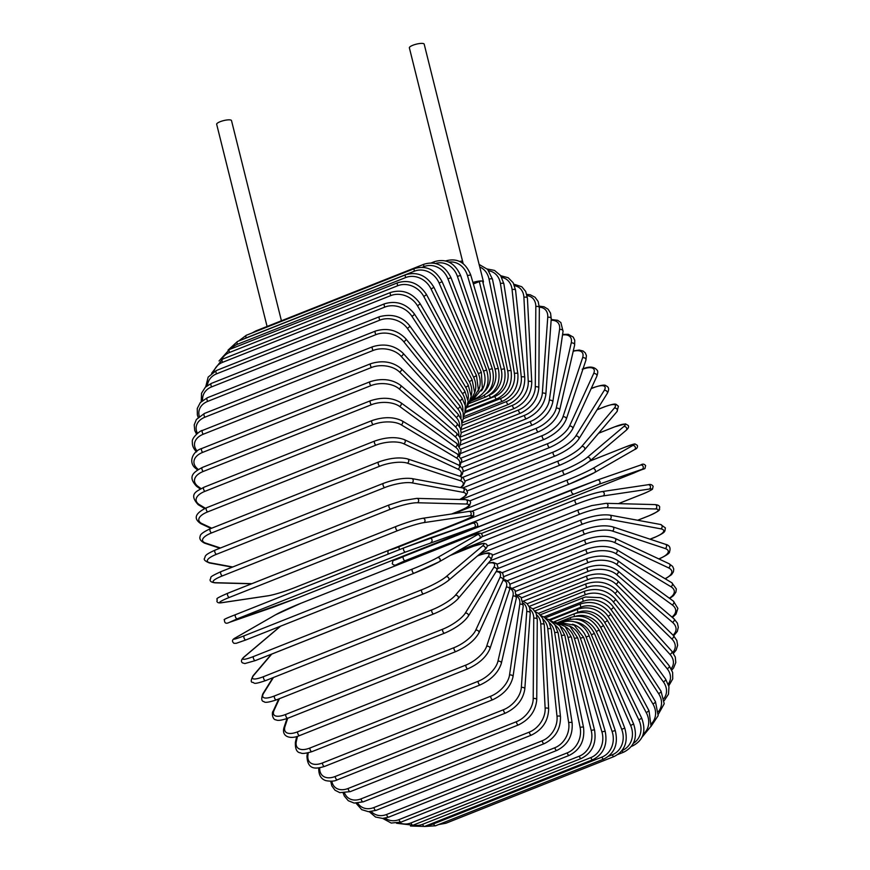 <?xml version="1.0" encoding="UTF-8"?>
<svg xmlns="http://www.w3.org/2000/svg" width="870" height="870" viewBox="0 0 870 870"><rect width="100%" height="100%" fill="white"/><g stroke="black" fill="none" stroke-linecap="round" stroke-linejoin="round"><path stroke-width="1.3" d="M463.155 263.621L409.368 47.85A7.645 1.892 -14 0 1 414.512 44.674A7.645 1.892 -14 0 1 423.081 43.5A7.645 1.892 -14 0 1 424.19 44.152L483.426 281.717A7.645 1.892 -14 0 1 482.98 282.619M489.125 395.219L489.288 395.154A2.251 1.044 -111.6 0 0 491.278 397.459C502.164 391.892 506.59 382.463 504.556 369.185L482.643 281.26A2.251 0.555 166 0 0 482.306 281.064A7.645 1.892 -14 0 1 483.426 281.717M472.943 282.511A7.645 1.892 -14 0 1 482.306 281.064A2.251 0.555 166 0 0 479.294 281.586L473.367 283.946M267.079 326.467L216.673 124.29A7.645 1.892 -14 0 1 221.817 121.115A7.645 1.892 -14 0 1 230.387 119.94A7.645 1.892 -14 0 1 231.507 120.593L281.423 320.78M396.513 823.259L413.054 825.195A2.251 1.044 -111.6 0 1 411.064 822.9L579.3 756.16A20.227 17.226 -79.5 0 0 591.23 730.517L568.045 637.525A20.227 17.226 -79.5 0 0 560.606 626.509M399.254 822.705A20.227 17.226 -79.5 0 0 411.064 822.9M579.3 756.16A2.251 1.044 68.4 0 0 581.29 758.466C592.176 752.887 596.602 743.469 594.569 730.191L571.383 637.188L565.152 626.509L554.81 622.006M591.23 730.517A2.251 0.555 -14 0 1 594.569 730.191M568.045 637.525A2.251 0.555 -14 0 1 571.383 637.188M401.059 822.096A2.251 1.044 -111.6 0 1 399.036 819.605L567.262 752.865A2.251 1.044 68.4 0 0 569.295 755.356L401.059 822.096L391.217 823.053L382.767 818.431M385.171 818.159A20.227 16.726 -71.7 0 0 399.036 819.605M567.262 752.865A20.227 16.726 -71.7 0 0 580.127 727.472L561.465 635.644A20.227 16.726 -71.7 0 0 555.201 625.182M561.465 635.644A2.251 0.718 -11.5 0 1 564.869 635.6L559.791 625.595L550.83 620.756M580.127 727.472A2.251 0.718 -11.5 0 1 583.531 727.418L564.869 635.6M388.694 817.137A2.251 1.044 -111.6 0 1 386.639 814.472L554.864 747.732A2.251 1.044 68.4 0 0 556.93 750.397L388.694 817.137L382.669 818.442L375.535 817.028L369.271 811.71M371.305 811.59A20.227 16.095 -64.9 0 0 386.639 814.472M554.864 747.732A20.227 16.095 -64.9 0 0 568.686 722.72L554.701 632.762A20.227 16.095 -64.9 0 0 549.318 622.768M554.701 632.762A2.251 0.881 -8.8 0 1 556.93 632.414A2.251 0.881 -8.8 0 1 558.159 633.001L554.886 624.725L548.742 619.57L546.164 618.657M568.686 722.72A2.251 0.881 -8.8 0 1 570.905 722.372A2.251 0.881 -8.8 0 1 572.134 722.948L558.159 633.001M376.058 810.372A2.251 1.044 -111.6 0 1 374.785 809.644A2.251 1.044 -111.6 0 1 373.969 807.523L542.195 740.783A2.251 1.044 68.4 0 0 543.021 742.904A2.251 1.044 68.4 0 0 544.283 743.632L376.058 810.372L368.456 811.688L361.724 809.655L356.058 803.227M357.744 803.173A20.227 15.345 -59 0 0 373.969 807.523M542.195 740.783A20.227 15.345 -59 0 0 556.996 716.293L547.795 628.901A20.227 15.345 -59 0 0 543.108 619.309M547.795 628.901A2.251 1.033 -6 0 1 550.047 628.651A2.251 1.033 -6 0 1 551.286 629.423L548.85 621.93L543.989 617.026L540.944 615.655M556.996 716.293A2.251 1.033 -6 0 1 559.247 716.043A2.251 1.033 -6 0 1 560.487 716.815L551.286 629.423M363.225 801.846A2.251 1.044 -111.6 0 1 361.909 801.042A2.251 1.044 -111.6 0 1 361.126 798.834L529.351 732.094A2.251 1.044 68.4 0 0 530.135 734.302A2.251 1.044 68.4 0 0 531.45 735.106L363.225 801.846L354.177 803.075L348.272 800.715L344.335 796.061L343.171 793.059M344.563 793.005A20.227 14.485 -53.9 0 0 361.126 798.834M529.351 732.094A20.227 14.485 -53.9 0 0 545.142 708.256L540.792 624.094A20.227 14.485 -53.9 0 0 536.659 614.851M540.792 624.094A2.251 1.174 -3 0 1 543.076 623.931A2.251 1.174 -3 0 1 544.305 624.899L542.554 618.102L538.617 613.459L535.278 611.719M545.142 708.256A2.251 1.174 -3 0 1 547.426 708.093A2.251 1.174 -3 0 1 548.655 709.072L544.305 624.899M350.305 791.624A2.251 1.044 -111.6 0 1 348.935 790.743A2.251 1.044 -111.6 0 1 348.196 788.448L516.432 721.708A2.251 1.044 68.4 0 0 517.171 724.003A2.251 1.044 68.4 0 0 518.531 724.884L350.305 791.624L339.8 792.657L334.972 790.188L331.84 785.904L330.72 781.282M331.84 781.206A20.227 13.507 -49.5 0 0 348.196 788.448M516.432 721.708A20.227 13.507 -49.5 0 0 533.212 698.664L533.745 618.363A20.227 13.507 -49.5 0 0 530.058 609.457M533.745 618.363A2.251 1.316 0.4 0 1 536.072 618.287A2.251 1.316 0.4 0 1 537.269 619.462L536.083 613.263L532.962 608.978L529.297 606.868M533.212 698.664A2.251 1.316 0.4 0 1 535.539 698.599A2.251 1.316 0.4 0 1 536.736 699.774L537.269 619.462M337.397 779.781A2.251 1.044 -111.6 0 1 335.972 778.835A2.251 1.044 -111.6 0 1 335.298 776.453L503.523 709.713A2.251 1.044 68.4 0 0 504.208 712.095A2.251 1.044 68.4 0 0 505.622 713.052L337.397 779.781C334.765 781.271 330.926 781.554 325.869 780.629C321.041 779.063 318.67 775.061 318.757 768.634A2.251 1.435 -175.9 0 1 319.181 767.873M319.714 767.797A20.227 12.419 -45.6 0 0 335.298 776.453M503.523 709.713A20.227 12.419 -45.6 0 0 521.315 687.594L526.72 611.762A20.227 12.419 -45.6 0 0 523.381 603.214M526.72 611.762A2.251 1.435 4.1 0 1 529.08 611.784A2.251 1.435 4.1 0 1 530.232 613.165L529.525 607.456L527.089 603.606L523.066 601.148M521.315 687.594A2.251 1.435 4.1 0 1 523.675 687.615A2.251 1.435 4.1 0 1 524.817 688.996L530.232 613.165M324.597 766.416A2.251 1.044 -111.6 0 1 323.129 765.382A2.251 1.044 -111.6 0 1 322.509 762.946L490.745 696.207A2.251 1.044 68.4 0 0 491.354 698.654A2.251 1.044 68.4 0 0 492.822 699.687L324.597 766.416C316.876 768.688 307.523 770.918 306.958 756.15A2.251 1.555 -171.8 0 1 307.937 755.084A20.227 11.245 -42 0 0 322.509 762.946M308.263 752.822L307.937 755.084M490.745 696.207A20.227 11.245 -42 0 0 509.515 675.109L519.771 604.335A20.227 11.245 -42 0 0 516.66 596.2M519.771 604.335A2.251 1.555 8.2 0 1 522.163 604.465A2.251 1.555 8.2 0 1 523.24 606.042L521.021 597.266L516.66 594.623M509.515 675.109A2.251 1.555 8.2 0 1 511.908 675.25A2.251 1.555 8.2 0 1 512.995 676.827L523.24 606.042M312.004 751.626A2.251 1.044 -111.6 0 1 310.492 750.516A2.251 1.044 -111.6 0 1 309.948 748.015L478.174 681.286A2.251 1.044 68.4 0 0 478.717 683.776A2.251 1.044 68.4 0 0 480.229 684.897L312.004 751.626C305.642 753.496 301.879 753.909 300.715 752.887C296.898 752.68 295.126 749.157 295.376 742.317A2.251 1.653 -167 0 1 296.344 741.294A20.227 9.983 -38.9 0 0 309.948 748.015M297.486 736.324L296.344 741.294M478.174 681.286A20.227 9.983 -38.9 0 0 497.923 661.33L512.93 596.146A20.227 9.983 -38.9 0 0 509.907 588.511M512.93 596.146A2.251 1.653 13 0 1 515.377 596.385A2.251 1.653 13 0 1 516.345 598.168L514.996 590.186L510.114 587.38M497.923 661.33A2.251 1.653 13 0 1 500.359 661.57A2.251 1.653 13 0 1 501.337 663.364L516.345 598.168M299.704 735.531A2.251 1.044 -111.6 0 1 298.149 734.334A2.251 1.044 -111.6 0 1 297.692 731.79L465.918 665.061A2.251 1.044 68.4 0 0 466.385 667.594A2.251 1.044 68.4 0 0 467.94 668.791L299.704 735.531C289.982 739.826 281.119 736.52 284.088 727.255A2.251 1.751 -161.6 0 1 285.034 726.319A20.227 8.646 -35.9 0 0 297.692 731.79M287.709 718.283L285.034 726.319M465.918 665.061A20.227 8.646 -35.9 0 0 486.613 646.356L506.275 587.25A20.227 8.646 -35.9 0 0 503.088 580.279M506.275 587.25A2.251 1.751 18.4 0 1 509.602 589.599L510.114 585.129L509.026 582.367L505.677 579.975L503.393 579.529M486.613 646.356A2.251 1.751 18.4 0 1 489.94 648.705L509.602 589.599M287.818 718.239A2.251 1.044 -111.6 0 1 286.208 716.956A2.251 1.044 -111.6 0 1 285.838 714.39L454.064 647.65A2.251 1.044 68.4 0 0 454.444 650.216A2.251 1.044 68.4 0 0 456.043 651.5L287.818 718.239C281.532 720.371 277.606 720.904 276.018 719.838C272.506 720.023 271.462 712.421 273.202 711.073A2.251 1.827 -155.3 0 1 274.104 710.257A20.227 7.243 -33.2 0 0 285.838 714.39M279.411 698.697L274.104 710.257M454.064 647.65A20.227 7.243 -33.2 0 0 475.683 630.282L499.837 577.723A20.227 7.243 -33.2 0 0 496.03 571.71M499.837 577.723A2.251 1.827 24.7 0 1 503.023 580.41L503.828 577.974L502.762 573.308L500.217 571.644L496.313 571.253M475.683 630.282A2.251 1.827 24.7 0 1 478.87 632.979L503.023 580.41M276.671 699.654A2.251 1.044 -111.6 0 1 276.399 699.882A2.251 1.044 -111.6 0 1 274.757 698.512A2.251 1.044 -111.6 0 1 274.474 695.946L442.71 629.206A2.251 1.044 68.4 0 0 442.993 631.783A2.251 1.044 68.4 0 0 444.635 633.153L276.399 699.882C268.808 702.373 264.676 702.949 264.012 701.601C261.5 701.427 261.109 698.86 262.816 693.89A2.251 1.881 -148 0 1 263.632 693.227A20.227 5.785 -30.6 0 0 274.474 695.946M273.441 677.491L263.632 693.227M442.71 629.206A20.227 5.785 -30.6 0 0 465.211 613.252L493.671 567.631A20.227 5.785 -30.6 0 0 488.244 563.194M493.671 567.631A2.251 1.881 32 0 1 496.683 570.676L497.977 567.273L496.737 563.771L493.203 562.433L488.462 562.944M465.211 613.252A2.251 1.881 32 0 1 468.212 616.297L496.683 570.676M265.774 680.471A2.251 1.044 -111.6 0 1 265.567 680.623A2.251 1.044 -111.6 0 1 263.882 679.165A2.251 1.044 -111.6 0 1 263.708 676.588L431.933 609.848A2.251 1.044 68.4 0 0 432.107 612.426A2.251 1.044 68.4 0 0 433.804 613.883A2.251 1.044 68.4 0 0 434.01 613.731M271.755 654.077L253.692 675.359A20.227 4.285 -28.1 0 0 263.708 676.588M253.692 675.359A2.251 1.936 -139.7 0 0 253.007 675.849C250.854 680.177 250.68 682.341 252.485 682.341C255.171 682.537 251.691 685.31 265.567 680.623L433.804 613.883C444.711 609.239 452.781 604.215 458.022 598.788L490.582 560.443A2.251 1.936 40.3 0 0 487.831 557.05A20.227 4.285 -28.1 0 0 477.815 555.821L477.478 555.952M431.933 609.848A20.227 4.285 -28.1 0 0 455.271 595.395L487.831 557.05M455.271 595.395A2.251 1.936 40.3 0 1 458.022 598.788M423.462 593.873L255.53 660.493A2.251 1.044 -111.6 0 1 255.388 660.58A2.251 1.044 -111.6 0 1 253.659 659.025A2.251 1.044 -111.6 0 1 253.594 656.48L421.819 589.74A2.251 1.044 68.4 0 0 421.896 592.296A2.251 1.044 68.4 0 0 423.625 593.84A2.251 1.044 68.4 0 0 423.755 593.753A20.227 2.751 154.3 0 0 447.876 580.845M280.629 626.15L244.361 656.807A20.227 2.751 -25.7 0 0 253.594 656.48M244.361 656.807A2.251 1.968 -130.2 0 0 243.883 657.089C241.251 659.601 240.772 661.515 242.447 662.842L244.829 663.571L255.388 660.58L423.625 593.84C434.402 589.371 442.656 584.944 448.365 580.562L484.775 549.786A2.251 1.968 49.8 0 0 482.361 546.066A20.227 2.751 -25.7 0 0 473.128 546.382L450.171 555.495M421.819 589.74A20.227 2.751 -25.7 0 0 445.951 576.832L482.361 546.066M280.292 626.324L280.368 626.259A2.251 1.968 -130.2 0 0 280.292 626.324L243.883 657.089M473.128 546.382A2.251 1.044 -111.6 0 1 473.269 546.306L450.334 555.397M445.951 576.832A2.251 1.968 49.8 0 1 448.365 580.562M414.109 573.199L246.003 639.885A2.251 1.044 -111.6 0 1 245.938 639.918A2.251 1.044 -111.6 0 1 244.176 638.275A2.251 1.044 -111.6 0 1 244.22 635.763L412.456 569.034A2.251 1.044 68.4 0 0 412.402 571.546A2.251 1.044 68.4 0 0 414.174 573.178A2.251 1.044 68.4 0 0 414.24 573.145A20.227 1.196 156.6 0 0 439.089 561.835A2.251 1.99 60.1 0 0 439.317 561.726L479.294 538.769A2.251 1.99 60.1 0 1 479.065 538.878M412.456 569.034A20.227 1.196 -23.4 0 0 437.305 557.713L477.293 534.756A20.227 1.196 -23.4 0 0 468.789 536.681L300.563 603.41A20.227 1.196 -23.4 0 0 275.703 614.72L235.726 637.688A20.227 1.196 -23.4 0 0 244.22 635.763M468.789 536.681A2.251 1.044 -111.6 0 1 468.854 536.649L300.618 603.389L275.475 614.84L235.498 637.797C232.127 639.483 231.616 641.32 233.965 643.311L236.216 643.321L245.938 639.918L414.174 573.178L439.317 561.726A2.251 1.99 60.1 0 0 437.305 557.713M477.293 534.756A2.251 1.99 60.1 0 1 479.294 538.769C482.676 537.084 483.187 535.246 480.838 533.256L478.576 533.245L468.854 536.649M229.299 622.409A2.251 1.99 -109.1 0 0 229.452 622.354L298.225 597.701L466.45 530.961L474.28 527.405L405.507 552.058L237.282 618.798A2.251 1.044 -111.6 0 1 235.498 617.069A2.251 1.044 -111.6 0 1 235.639 614.611A2.251 1.044 -111.6 0 1 235.661 614.611L403.854 547.882M237.282 618.798L229.452 622.354M272.549 607.423A2.251 1.99 -109.1 0 0 272.625 607.401L229.375 622.376C225.993 624.062 224.362 623.203 224.482 619.81C222.927 619.821 226.646 618.091 235.639 614.611L403.876 547.872A2.251 1.044 68.4 0 0 403.876 547.872A2.251 1.044 68.4 0 0 403.724 550.329A2.251 1.044 68.4 0 0 405.507 552.058M429.562 538.138L472.66 523.218A2.251 1.99 70.9 0 1 474.28 527.405M466.45 530.961A2.251 1.044 -111.6 0 0 466.472 530.95A2.251 1.044 -111.6 0 1 466.472 530.95C475.466 527.47 479.185 525.741 477.63 525.752C477.75 522.37 476.118 521.511 472.736 523.185L403.876 547.872L429.41 538.193A2.251 1.99 70.9 0 1 431.031 542.38M466.472 530.95L298.236 597.69A2.251 1.044 -111.6 0 1 298.225 597.701A2.251 1.044 -111.6 0 1 298.236 597.69L272.625 607.401A2.251 1.99 -109.1 0 0 272.701 607.38M423.777 522.642A2.251 1.979 81.5 0 0 422.331 518.4A20.227 1.925 -18.8 0 0 396.209 526.426A2.251 1.044 68.4 0 0 396.1 526.448L227.875 593.188C211.693 600.3 218.718 598.082 216.869 601.116C217.163 602.692 218.805 603.225 221.806 602.714A2.251 1.979 -98.5 0 0 222.187 602.606L268.373 595.732A20.227 1.925 161.2 0 0 294.495 587.707L462.731 520.967A20.227 1.925 161.2 0 0 469.963 515.758L423.777 522.642A20.227 1.925 161.2 0 0 397.655 530.656L229.419 597.396A2.251 1.044 -111.6 0 1 227.69 595.548A2.251 1.044 -111.6 0 1 227.875 593.188A2.251 1.044 -111.6 0 1 227.983 593.166L396.002 526.502M229.419 597.396A20.227 1.925 161.2 0 0 222.187 602.606M468.517 511.527A2.251 1.979 81.5 0 1 468.908 511.419L422.722 518.292C415.784 519.575 406.921 522.294 396.1 526.448A2.251 1.044 68.4 0 0 395.915 528.808A2.251 1.044 68.4 0 0 397.655 530.656M221.806 602.714L267.993 595.83A2.251 1.979 -98.5 0 0 268.373 595.732M267.993 595.83C274.92 594.558 283.794 591.839 294.604 587.674L462.84 520.945A2.251 1.044 -111.6 0 1 462.731 520.967M462.84 520.945C479.022 513.833 471.997 516.051 473.846 513.017C473.552 511.429 471.899 510.907 468.908 511.419A2.251 1.979 81.5 0 1 469.963 515.758M451.65 513.985L459.436 510.897A20.227 3.48 163.6 0 0 466.135 504.024L417.361 502.751A20.227 3.48 163.6 0 0 390.717 509.102L222.481 575.842A2.251 1.044 -111.6 0 1 220.817 573.895A2.251 1.044 -111.6 0 1 221.023 571.623A2.251 1.044 -111.6 0 1 221.23 571.59M389.466 504.85A2.251 1.044 68.4 0 0 389.26 504.894L221.023 571.623C206.897 578.104 212.215 576.766 210.159 579.453C209.724 581.225 211.367 582.356 215.097 582.835A2.251 1.957 -88.5 0 0 215.782 582.715L251.898 583.661M222.481 575.842A20.227 3.48 163.6 0 0 215.782 582.715M417.361 502.751A2.251 1.957 91.5 0 0 416.795 498.379L402.44 500.652L389.26 504.894A2.251 1.044 68.4 0 0 389.042 507.156A2.251 1.044 68.4 0 0 390.717 509.102M451.834 513.963L459.643 510.864A2.251 1.044 -111.6 0 1 459.436 510.897M459.643 510.864C473.769 504.382 468.451 505.72 470.518 503.034C470.953 501.261 469.3 500.141 465.57 499.652A2.251 1.957 91.5 0 1 466.135 504.024M459.654 499.5A20.227 5.002 166 0 0 462.851 492.279L411.858 482.861A20.227 5.002 166 0 0 384.757 487.559L216.521 554.288A2.251 1.044 -111.6 0 1 214.923 552.265A2.251 1.044 -111.6 0 1 215.173 550.09C202.884 555.604 205.907 556.343 204.537 558.268C203.504 559.627 205.102 561.183 209.344 562.933A2.251 1.914 -79.5 0 0 210.279 562.836L232.736 566.979M216.521 554.288A20.227 5.002 166 0 0 210.279 562.836M383.703 483.328A2.251 1.044 68.4 0 0 383.398 483.35A2.251 1.044 68.4 0 0 383.159 485.525A2.251 1.044 68.4 0 0 384.757 487.559M459.904 499.5L466.026 495.508L467.538 492.627L466.244 489.429L462.731 487.961A2.251 1.914 100.5 0 1 462.851 492.279M462.731 487.961L411.738 478.543A2.251 1.914 100.5 0 1 411.858 482.861M460.48 487.537A20.227 6.481 168.5 0 0 460.11 480.631L407.301 463.144A20.227 6.481 168.5 0 0 379.82 466.179L211.584 532.918A2.251 1.044 -111.6 0 1 210.061 530.82A2.251 1.044 -111.6 0 1 210.333 528.742C203.493 531.874 200.1 534.387 200.187 536.279C199.1 538.758 200.568 541.053 204.591 543.163A2.251 1.86 -71.7 0 0 205.711 543.108L220.458 547.991M211.584 532.918A20.227 6.481 168.5 0 0 205.711 543.108M378.972 462.003A2.251 1.044 68.4 0 0 378.57 462.003A2.251 1.044 68.4 0 0 378.298 464.091A2.251 1.044 68.4 0 0 379.82 466.179M460.893 487.613L463.308 485.58L465.135 481.61L463.297 477.913L460.393 476.401A2.251 1.86 108.3 0 1 460.11 480.631M460.393 476.401L407.584 458.925A2.251 1.86 108.3 0 1 407.301 463.144M459.915 476.249A20.227 7.917 171.2 0 0 457.957 469.147L403.713 443.733A20.227 7.917 171.2 0 0 375.949 445.146L207.712 511.875A2.251 1.044 -111.6 0 1 206.266 509.733A2.251 1.044 -111.6 0 1 206.571 507.743C195.065 513.278 193.173 518.596 200.861 523.686A2.251 1.783 -64.9 0 0 202.134 523.697L211.725 528.188M207.712 511.875A20.227 7.917 171.2 0 0 202.134 523.697M206.571 507.743L374.796 441.014A2.251 1.044 68.4 0 0 374.502 443.004A2.251 1.044 68.4 0 0 375.949 445.146M460.545 476.455L462.47 473.987L463.166 470.257L462.046 467.69L458.588 465.069A2.251 1.783 115.1 0 1 457.957 469.147M458.588 465.069L404.354 439.644A2.251 1.783 115.1 0 1 403.713 443.733M459.164 465.352A20.227 9.287 174 0 0 456.391 457.935L401.135 424.767A20.227 9.287 174 0 0 373.154 424.603L204.928 491.343A2.251 1.044 -111.6 0 1 203.569 489.157A2.251 1.044 -111.6 0 1 203.884 487.265C197.947 490.963 187.768 493.246 198.186 504.676A2.251 1.707 -59 0 0 199.556 504.741L205.385 508.243M204.928 491.343A20.227 9.287 174 0 0 199.556 504.741M203.884 487.265L372.121 420.525A2.251 1.044 68.4 0 0 371.794 422.418A2.251 1.044 68.4 0 0 373.154 424.603M459.991 465.841L461.85 460.176L457.337 454.02A2.251 1.707 121 0 1 456.391 457.935M457.337 454.02L402.081 420.852A2.251 1.707 121 0 1 401.135 424.767M458.61 454.89A20.227 10.592 177 0 0 455.423 447.071L399.58 406.41A20.227 10.592 177 0 0 371.479 404.713L203.254 471.453A2.251 1.044 -111.6 0 1 201.981 469.256A2.251 1.044 -111.6 0 1 202.318 467.451C193.553 472.16 187.289 476.401 196.576 486.286A2.251 1.609 -53.9 0 0 198.001 486.384L201.013 488.581M203.254 471.453A20.227 10.592 177 0 0 198.001 486.384M202.318 467.451L370.555 400.711A2.251 1.044 68.4 0 0 370.207 402.516A2.251 1.044 68.4 0 0 371.479 404.713M459.621 455.771L461.1 450.638L456.652 443.341A2.251 1.609 126.1 0 1 457.054 445.266A2.251 1.609 126.1 0 1 455.423 447.071M456.652 443.341L400.809 402.679A2.251 1.609 126.1 0 1 401.211 404.615A2.251 1.609 126.1 0 1 399.58 406.41M458.446 444.896A20.227 11.81 -179.6 0 0 455.075 436.631L399.058 388.792A20.227 11.81 -179.6 0 0 370.935 385.627L202.699 452.367A2.251 1.044 -111.6 0 1 201.514 450.16A2.251 1.044 -111.6 0 1 201.883 448.452C192.52 451.149 187.757 462.764 196.033 468.647A2.251 1.501 -49.5 0 0 197.479 468.767L198.295 469.463M202.699 452.367A20.227 11.81 -179.6 0 0 197.479 468.767M201.883 448.452L370.109 381.712A2.251 1.044 68.4 0 0 369.75 383.42A2.251 1.044 68.4 0 0 370.935 385.627M459.588 446.299L460.893 441.579L459.936 437.382L456.543 433.097A2.251 1.501 130.5 0 1 456.75 434.935A2.251 1.501 130.5 0 1 455.075 436.631M456.543 433.097L400.537 385.258A2.251 1.501 130.5 0 1 400.733 387.106A2.251 1.501 130.5 0 1 399.058 388.792M458.762 435.446A20.227 12.941 -175.9 0 0 455.336 426.702L399.58 372.055A20.227 12.941 -175.9 0 0 371.512 367.488L203.275 434.228A2.251 1.044 -111.6 0 1 202.188 432.042A2.251 1.044 -111.6 0 1 202.569 430.411C201.035 429.9 191.128 437.795 192.379 442.08C192.096 445.473 193.488 448.746 196.555 451.9M203.275 434.228A20.227 12.941 -175.9 0 0 197.088 451.03M202.569 430.411L370.805 363.682A2.251 1.044 68.4 0 0 370.413 365.302A2.251 1.044 68.4 0 0 371.512 367.488M459.98 437.479L461.209 433.206L460.437 428.344L457.033 423.375A2.251 1.381 134.4 0 1 457.054 425.115A2.251 1.381 134.4 0 1 455.336 426.702M457.033 423.375L401.287 368.728A2.251 1.381 134.4 0 1 401.298 370.457A2.251 1.381 134.4 0 1 399.58 372.055M459.588 426.626A20.227 13.974 -171.8 0 0 456.206 417.372L401.146 356.319A20.227 13.974 -171.8 0 0 373.208 350.436L204.972 417.176A2.251 1.044 -111.6 0 1 203.982 415.012A2.251 1.044 -111.6 0 1 204.374 413.478L196.392 419.471L194.217 424.864L194.75 430.519L196.511 434.097M204.972 417.176A20.227 13.974 -171.8 0 0 197.457 433.293M204.374 413.478L372.61 346.738A2.251 1.044 68.4 0 0 372.208 348.272A2.251 1.044 68.4 0 0 373.208 350.436M460.796 429.41L462.024 425.571L461.491 419.905L458.109 414.25A2.251 1.251 138 0 1 457.968 415.871A2.251 1.251 138 0 1 456.206 417.372M458.109 414.25L403.049 353.198A2.251 1.251 138 0 1 402.908 354.819A2.251 1.251 138 0 1 401.146 356.319M460.948 418.535A20.227 14.899 -167 0 0 457.696 408.683L403.734 341.692A20.227 14.899 -167 0 0 376.014 334.613L207.789 401.342A2.251 1.044 -111.6 0 1 206.886 399.221A2.251 1.044 -111.6 0 1 207.299 397.775L200.296 402.603L197.262 408.487L197.349 414.968L198.175 417.382M207.789 401.342A20.227 14.899 -167 0 0 199.317 416.382M207.299 397.775L375.525 331.035A2.251 1.044 68.4 0 0 375.111 332.481A2.251 1.044 68.4 0 0 376.014 334.613M462.024 422.178L463.253 418.905L463.166 412.413L459.784 405.801A2.251 1.109 141.1 0 1 459.49 407.28A2.251 1.109 141.1 0 1 457.696 408.683M459.784 405.801L405.822 338.8A2.251 1.109 141.1 0 1 405.529 340.29A2.251 1.109 141.1 0 1 403.734 341.692M462.84 411.271A20.227 15.714 -161.6 0 0 459.773 400.733L407.323 328.316A20.227 15.714 -161.6 0 0 379.918 320.116L211.682 386.856A2.251 1.044 -111.6 0 1 211.301 383.42L205.374 387.183L201.535 393.218L201.231 401.614M211.682 386.856A20.227 15.714 -161.6 0 0 202.634 400.396M211.301 383.42L379.537 316.68A2.251 1.044 68.4 0 0 379.918 320.116M463.601 415.882L464.863 413.109L465.363 405.681L462.035 398.068A2.251 0.957 144.1 0 1 461.6 399.406A2.251 0.957 144.1 0 1 459.773 400.733M462.035 398.068L409.585 325.652A2.251 0.957 144.1 0 1 409.15 326.989A2.251 0.957 144.1 0 1 407.323 328.316M465.222 404.941A20.227 16.41 -155.3 0 0 462.427 393.555L411.891 316.267A20.227 16.41 -155.3 0 0 384.877 307.066L216.641 373.806A2.251 1.044 -111.6 0 1 216.358 370.522L208.18 377.069L205.701 386.878M216.641 373.806A20.227 16.41 -155.3 0 0 207.43 385.486M216.358 370.522L384.594 303.782A2.251 1.044 68.4 0 0 384.877 307.066M465.461 410.596L468.158 401.287L464.852 391.13A2.251 0.805 146.8 0 1 462.427 393.555M464.852 391.13L414.316 313.842A2.251 0.805 146.8 0 1 411.891 316.267M468.049 399.667A20.227 16.976 -148 0 0 465.635 387.215L417.393 305.642A20.227 16.976 -148 0 0 390.858 295.572L222.622 362.312A2.251 1.044 -111.6 0 1 222.437 359.179L211.606 373.273M222.622 362.312A20.227 16.976 -148 0 0 213.737 371.805M222.437 359.179L390.673 292.44A2.251 1.044 68.4 0 0 390.858 295.572M467.473 406.388L471.214 396.372L468.212 385.04A2.251 0.642 149.4 0 1 465.635 387.215M468.212 385.04L419.982 303.456A2.251 0.642 149.4 0 1 417.393 305.642M471.235 395.546A20.227 17.422 -139.7 0 0 469.387 381.767L423.81 296.529A20.227 17.422 -139.7 0 0 397.808 285.708L229.582 352.437A2.251 1.044 -111.6 0 1 229.484 349.479L219.033 360.963M229.582 352.437A20.227 17.422 -139.7 0 0 221.632 359.527M229.484 349.479L397.721 282.739A2.251 1.044 68.4 0 0 397.808 285.708M469.495 403.234L474.661 392.566L472.105 379.842L469.387 381.767M472.105 379.842L426.528 294.593L423.81 296.529M474.65 392.696A20.227 17.726 -130.2 0 0 473.628 377.254L431.074 288.992A20.227 17.726 -130.2 0 0 405.692 277.552L237.456 344.281A2.251 1.044 -111.6 0 1 237.456 341.497L228.027 350.142M237.456 344.281A20.227 17.726 -130.2 0 0 231.202 348.805M237.456 341.497L405.692 274.757A2.251 1.044 68.4 0 0 405.692 277.552M471.366 401.07L478.413 389.912L476.488 375.579L473.628 377.254M476.488 375.579L433.923 287.307L431.074 288.992M478.108 391.174A20.227 17.9 -119.9 0 0 478.359 373.698L439.132 283.087A20.227 17.9 -119.9 0 0 414.435 271.168L246.199 337.897A2.251 1.044 -111.6 0 1 246.275 335.287L238.63 341.029M246.199 337.897A20.227 17.9 -119.9 0 0 244.448 338.724M246.275 335.287L414.512 268.558A2.251 1.044 68.4 0 0 414.435 271.168M473.008 399.7L482.371 388.379L481.327 372.284L478.359 373.698M481.327 372.284L442.101 281.673L439.132 283.087M255.465 331.644A2.251 1.044 -111.6 0 1 255.889 330.904L252.039 333.003M481.393 390.913A20.227 17.933 -109.1 0 0 483.524 371.12L447.93 278.857A20.227 17.933 -109.1 0 0 423.973 266.601L422.287 267.264M255.889 330.904L424.125 264.175A2.251 1.044 68.4 0 0 423.973 266.601M474.128 399.08L475.933 398.362A2.251 1.044 -111.6 0 1 475.346 398.275M475.933 398.362C486.776 392.805 490.332 383.344 486.602 369.978L483.524 371.12M486.602 369.978L451.008 277.715L447.93 278.857M484.307 391.739A20.227 17.835 -98.5 0 0 489.081 369.565L457.392 276.345A20.227 17.835 -98.5 0 0 435.489 263.458M431.313 262.892L434.456 261.652A2.251 1.044 68.4 0 0 434.054 263.153M471.801 400.733L480.762 397.188A2.251 1.044 -111.6 0 1 479.511 396.459M480.762 397.188C491.615 391.62 495.443 382.115 492.257 368.684L489.081 369.565M492.257 368.684L460.567 275.464L457.392 276.345M486.83 393.283A20.227 17.596 -88.5 0 0 494.997 369.032L467.451 275.562A20.227 17.596 -88.5 0 0 448.866 262.087M469.398 403.419L485.895 396.883A2.251 1.044 -111.6 0 1 484.188 395.393M485.895 396.883C496.759 391.315 500.881 381.821 498.26 368.423L494.997 369.032M498.26 368.423L470.713 274.953L467.451 275.562M504.556 369.185A2.251 0.555 166 0 0 501.218 369.522L479.294 281.586M489.288 395.154A20.227 17.226 -79.5 0 0 501.218 369.522M463.003 263.012A20.227 17.226 -79.5 0 0 462.307 262.99M467.114 407.421L494.856 396.426A20.227 16.726 -71.7 0 0 507.71 371.022L489.06 279.205A20.227 16.726 -71.7 0 0 479.751 266.992M465.319 411.434L496.879 398.906A2.251 1.044 -111.6 0 1 494.856 396.426M496.879 398.906C507.797 393.338 512.539 384.029 511.114 370.979A2.251 0.718 168.5 0 0 507.71 371.022M511.114 370.979L492.463 279.15A2.251 0.718 168.5 0 0 489.06 279.205M465.004 412.674L500.598 398.558A20.227 16.095 -64.9 0 0 514.409 373.545L500.435 283.598A20.227 16.095 -64.9 0 0 488.788 270.809M463.579 416.73L502.664 401.222A2.251 1.044 -111.6 0 1 500.598 398.558M502.664 401.222C513.615 395.665 518.683 386.519 517.867 373.774A2.251 0.881 171.2 0 0 516.639 373.197A2.251 0.881 171.2 0 0 514.409 373.545M517.867 373.774L503.882 283.827A2.251 0.881 171.2 0 0 502.653 283.25A2.251 0.881 171.2 0 0 500.435 283.598M463.308 418.677L506.481 401.548A20.227 15.345 -59 0 0 521.282 377.058L512.082 289.656A20.227 15.345 -59 0 0 501.772 277.421M462.09 422.82L508.569 404.387A2.251 1.044 -111.6 0 1 507.308 403.658A2.251 1.044 -111.6 0 1 506.481 401.548M508.569 404.387C519.564 398.841 524.958 389.901 524.773 377.569A2.251 1.033 174 0 0 523.533 376.797A2.251 1.033 174 0 0 521.282 377.058M524.773 377.569L515.573 290.178A2.251 1.033 174 0 0 514.333 289.405A2.251 1.033 174 0 0 512.082 289.656M462.046 425.365L512.473 405.355A20.227 14.485 -53.9 0 0 528.253 381.528L523.903 297.355A20.227 14.485 -53.9 0 0 514.562 285.708M460.872 429.671L514.562 408.367A2.251 1.044 -111.6 0 1 513.256 407.573A2.251 1.044 -111.6 0 1 512.473 405.355M514.562 408.367C525.6 402.853 531.331 394.175 531.766 382.332A2.251 1.174 177 0 0 530.548 381.364A2.251 1.174 177 0 0 528.253 381.528M531.766 382.332L527.416 298.16A2.251 1.174 177 0 0 526.198 297.192A2.251 1.174 177 0 0 523.903 297.355M461.23 432.694L518.498 409.977A20.227 13.507 -49.5 0 0 535.289 386.933L535.822 306.621A20.227 13.507 -49.5 0 0 527.111 295.637M460.154 437.131L520.608 413.152A2.251 1.044 -111.6 0 1 519.238 412.271A2.251 1.044 -111.6 0 1 518.498 409.977M520.608 413.152C531.679 407.671 537.747 399.308 538.813 388.031A2.251 1.316 -179.6 0 0 537.606 386.867A2.251 1.316 -179.6 0 0 535.289 386.933M538.813 388.031L539.346 307.73A2.251 1.316 -179.6 0 0 538.149 306.555A2.251 1.316 -179.6 0 0 535.822 306.621M460.85 440.622L524.545 415.349A20.227 12.419 -45.6 0 0 542.325 393.229L547.741 317.387A20.227 12.419 -45.6 0 0 539.335 307.164M460.197 445.038L526.633 418.677A2.251 1.044 -111.6 0 1 525.219 417.73A2.251 1.044 -111.6 0 1 524.545 415.349M526.633 418.677C537.747 413.261 544.141 405.246 545.838 394.621A2.251 1.435 -175.9 0 0 544.685 393.251A2.251 1.435 -175.9 0 0 542.325 393.229M545.838 394.621L551.243 318.79A2.251 1.435 -175.9 0 0 550.101 317.419A2.251 1.435 -175.9 0 0 547.741 317.387M460.872 449.083L530.537 421.45A20.227 11.245 -42 0 0 549.307 400.363L559.562 329.578A20.227 11.245 -42 0 0 551.145 320.29M460.73 453.444L532.625 424.93A2.251 1.044 -111.6 0 1 531.157 423.897A2.251 1.044 -111.6 0 1 530.537 421.45M532.625 424.93C543.75 419.59 550.482 411.967 552.787 402.07A2.251 1.555 -171.8 0 0 551.71 400.494A2.251 1.555 -171.8 0 0 549.307 400.363M552.787 402.07L563.042 331.285A2.251 1.555 -171.8 0 0 561.966 329.708A2.251 1.555 -171.8 0 0 559.562 329.578M461.252 458.055L536.453 428.225A20.227 9.983 -38.9 0 0 556.191 408.28L571.209 343.084A20.227 9.983 -38.9 0 0 562.498 334.993M461.742 462.285L538.508 431.835A2.251 1.044 -111.6 0 1 536.997 430.726A2.251 1.044 -111.6 0 1 536.453 428.225M538.508 431.835C549.655 426.594 556.691 419.416 559.617 410.303A2.251 1.653 -167 0 0 558.638 408.519A2.251 1.653 -167 0 0 556.191 408.28M559.617 410.303L574.624 345.118A2.251 1.653 -167 0 0 573.645 343.335A2.251 1.653 -167 0 0 571.209 343.084M461.894 467.494L542.227 435.631A20.227 8.646 -35.9 0 0 562.923 416.926L582.585 357.82A20.227 8.646 -35.9 0 0 573.21 351.262M463.221 471.507L544.25 439.361A2.251 1.044 -111.6 0 1 542.695 438.165A2.251 1.044 -111.6 0 1 542.227 435.631M544.25 439.361C555.386 434.25 562.716 427.551 566.25 419.286A2.251 1.751 -161.6 0 0 562.923 416.926M566.25 419.286L585.912 360.18A2.251 1.751 -161.6 0 0 582.585 357.82M462.601 477.412L547.828 443.602A20.227 7.243 -33.2 0 0 569.448 426.235L593.601 373.665A20.227 7.243 -33.2 0 0 582.933 369.13M465.102 481.045L549.807 447.441A2.251 1.044 -111.6 0 1 548.209 446.158A2.251 1.044 -111.6 0 1 547.828 443.602M549.807 447.441C560.9 442.471 568.512 436.294 572.634 428.932A2.251 1.827 -155.3 0 0 569.448 426.235M572.634 428.932L596.787 376.362A2.251 1.827 -155.3 0 0 593.601 373.665M462.764 487.961L553.211 452.074A20.227 5.785 -30.6 0 0 575.712 436.131L604.182 390.499A20.227 5.785 -30.6 0 0 593.329 387.781L591.143 388.651M591.219 388.488L593.601 387.541A2.251 1.044 68.4 0 0 593.329 387.781M555.408 455.782A2.251 1.044 -111.6 0 1 555.136 456.021A2.251 1.044 -111.6 0 1 553.494 454.651A2.251 1.044 -111.6 0 1 553.211 452.074M467.299 490.865L555.136 456.021C566.163 451.215 574.015 445.592 578.713 439.176A2.251 1.881 -148 0 0 575.712 436.131M578.713 439.176L607.184 393.544A2.251 1.881 -148 0 0 604.182 390.499M461.198 499.532L558.344 461.002A20.227 4.285 -28.1 0 0 581.671 446.538L614.242 408.193A20.227 4.285 -28.1 0 0 604.226 406.964L597.027 409.824M560.41 464.874A2.251 1.044 -111.6 0 1 560.204 465.026A2.251 1.044 -111.6 0 1 558.518 463.569A2.251 1.044 -111.6 0 1 558.344 461.002M469.68 500.935L560.204 465.026C571.111 460.393 579.192 455.358 584.422 449.931A2.251 1.936 -139.7 0 0 581.671 446.538M584.422 449.931L616.993 411.586A2.251 1.936 -139.7 0 0 614.242 408.193M453.868 513.659L563.162 470.3A20.227 2.751 -25.7 0 0 587.293 457.392L623.703 426.615A20.227 2.751 -25.7 0 0 614.47 426.942L598.604 433.238M564.804 474.433L471.79 511.332L564.967 474.389A2.251 1.044 -111.6 0 1 563.238 472.845A2.251 1.044 -111.6 0 1 563.162 470.3M589.218 461.404A20.227 2.751 154.3 0 1 565.098 474.313A2.251 1.044 -111.6 0 1 564.967 474.389C573.906 470.496 581.084 467.571 589.708 461.111A2.251 1.968 -130.2 0 0 587.293 457.392M589.708 461.111L626.117 430.346A2.251 1.968 -130.2 0 0 623.703 426.615M389.488 550.036A20.227 1.196 -23.4 0 0 399.428 546.643L567.653 479.903A20.227 1.196 -23.4 0 0 592.514 468.593L632.49 445.625A20.227 1.196 -23.4 0 0 623.997 447.55L589.621 461.187M589.632 461.176L624.062 447.517A2.251 1.044 68.4 0 0 623.997 447.55M569.306 484.068L456.772 528.721M456.87 528.677L569.382 484.046L594.525 472.595A2.251 1.99 -119.9 0 1 594.297 472.704A20.227 1.196 156.6 0 1 569.437 484.024A2.251 1.044 -111.6 0 1 569.382 484.046A2.251 1.044 -111.6 0 1 567.61 482.415A2.251 1.044 -111.6 0 1 567.653 479.903M399.58 549.579A2.251 1.044 -111.6 0 1 399.428 546.643M634.274 449.746A2.251 1.99 -119.9 0 0 634.502 449.638L594.525 472.595A2.251 1.99 -119.9 0 0 592.514 468.593M624.062 447.517L633.784 444.113L635.013 443.939L637.329 445.364C637.862 447.321 636.916 448.746 634.502 449.638A2.251 1.99 -119.9 0 0 632.49 445.625M597.451 480.001L640.548 465.08A2.251 1.99 -109.1 0 1 640.625 465.058L597.375 480.033A2.251 1.99 -109.1 0 0 597.298 480.055L571.775 489.734A2.251 1.044 -111.6 0 1 571.775 489.734L403.528 556.485A2.251 1.044 -111.6 0 1 403.549 556.474L597.375 480.033A2.251 1.99 -109.1 0 1 598.919 484.253L405.17 560.671L397.34 564.217L413.163 558.736L397.264 564.249C395.219 565.63 393.544 565.413 392.239 563.608C393.925 558.638 389.836 562.749 403.528 556.485A2.251 1.044 -111.6 0 0 403.386 558.932A2.251 1.044 -111.6 0 0 405.17 560.671M642.169 469.278A2.251 1.99 -109.1 0 0 640.625 465.058C642.669 463.677 644.344 463.884 645.649 465.689C643.963 470.659 648.052 466.548 634.361 472.823L481.338 533.528L634.339 472.823A2.251 1.044 68.4 0 0 634.361 472.823L642.169 469.278L598.919 484.253M573.395 493.932A2.251 1.044 -111.6 0 1 571.612 492.192A2.251 1.044 -111.6 0 1 571.764 489.745M618.407 503.643L642.016 494.269A20.227 1.925 161.2 0 0 649.248 489.06L603.062 495.943A20.227 1.925 161.2 0 0 576.94 503.958A2.251 1.044 -111.6 0 1 575.211 502.12A2.251 1.044 -111.6 0 1 575.385 499.761A2.251 1.044 -111.6 0 1 575.494 499.728A20.227 1.925 -18.8 0 1 601.627 491.702M481.828 536.888L575.287 499.804M642.016 494.269A2.251 1.044 68.4 0 0 642.125 494.247L618.439 503.643M576.94 503.958L457.152 551.482M603.062 495.943A2.251 1.979 -98.5 0 0 602.007 491.604C595.08 492.877 586.206 495.596 575.385 499.761L481.839 536.866M649.248 489.06A2.251 1.979 -98.5 0 0 648.193 484.721L602.007 491.604M637.645 520.249L648.77 515.845A2.251 1.044 68.4 0 0 648.976 515.801L637.721 520.271M648.77 515.845A20.227 3.48 163.6 0 0 655.469 508.961L606.694 507.688A20.227 3.48 163.6 0 0 580.04 514.05L480.196 553.657M580.04 514.05A2.251 1.044 -111.6 0 1 578.376 512.104A2.251 1.044 -111.6 0 1 578.593 509.831A2.251 1.044 -111.6 0 1 578.789 509.798M606.694 507.688A2.251 1.957 -88.5 0 0 606.129 503.317L591.785 505.59L578.593 509.831L487.156 546.099M655.469 508.961A2.251 1.957 -88.5 0 0 654.903 504.589L606.129 503.317M649.988 539.172L654.534 537.366A2.251 1.044 68.4 0 0 654.827 537.345A2.251 1.044 68.4 0 0 655.066 537.149M654.534 537.366A20.227 5.002 166 0 0 660.776 528.829L609.783 519.412A20.227 5.002 166 0 0 582.682 524.099L490.332 560.737M582.682 524.099A2.251 1.044 -111.6 0 1 581.084 522.076A2.251 1.044 -111.6 0 1 581.323 519.901L492.148 555.278M609.783 519.412A2.251 1.914 -79.5 0 0 609.663 515.083C601.986 514.213 592.546 515.823 581.323 519.901M660.776 528.829A2.251 1.914 -79.5 0 0 660.656 524.501L609.663 515.083M658.764 558.888L659.264 558.692A2.251 1.044 68.4 0 0 659.667 558.692L658.949 558.975M659.264 558.692A20.227 6.481 168.5 0 0 665.126 548.502L612.317 531.015A20.227 6.481 168.5 0 0 584.836 534.049L497.673 568.632M584.836 534.049A2.251 1.044 -111.6 0 1 583.313 531.962A2.251 1.044 -111.6 0 1 583.585 529.873L497.118 564.173M612.317 531.015A2.251 1.86 -71.7 0 0 612.6 526.796C604.661 524.827 594.993 525.85 583.585 529.873M665.126 548.502A2.251 1.86 -71.7 0 0 665.409 544.272L612.6 526.796M665.061 578.702A20.227 7.917 171.2 0 0 668.508 567.827L614.264 542.401A20.227 7.917 171.2 0 0 586.489 543.826L503.947 576.571M586.489 543.826A2.251 1.044 -111.6 0 1 585.042 541.673A2.251 1.044 -111.6 0 1 585.347 539.683L502.142 572.688M614.264 542.401A2.251 1.783 -64.9 0 0 614.894 538.323C606.749 535.289 596.896 535.735 585.347 539.683M668.508 567.827A2.251 1.783 -64.9 0 0 669.139 563.749L614.894 538.323M669.334 598.179A20.227 9.287 174 0 0 670.868 586.674L615.612 553.505A20.227 9.287 174 0 0 587.641 553.342L509.907 584.172M587.641 553.342A2.251 1.044 -111.6 0 1 586.271 551.156A2.251 1.044 -111.6 0 1 586.597 549.264L507.275 580.725M615.612 553.505A2.251 1.707 -59 0 0 616.558 549.59C608.25 545.501 598.266 545.392 586.597 549.264M670.868 586.674A2.251 1.707 -59 0 0 671.814 582.759L616.558 549.59M671.944 617.058A20.227 10.592 177 0 0 672.195 604.878L616.351 564.228A20.227 10.592 177 0 0 588.261 562.52L515.736 591.295M588.261 562.52A2.251 1.044 -111.6 0 1 586.978 560.323A2.251 1.044 -111.6 0 1 587.326 558.518L512.517 588.196M616.351 564.228A2.251 1.609 -53.9 0 0 617.983 562.433A2.251 1.609 -53.9 0 0 617.58 560.497C609.152 555.397 599.071 554.734 587.326 558.518M672.195 604.878A2.251 1.609 -53.9 0 0 673.826 603.084A2.251 1.609 -53.9 0 0 673.423 601.148L617.58 560.497M673.075 635.176A20.227 11.81 -179.6 0 0 672.499 622.322L616.482 574.483A20.227 11.81 -179.6 0 0 588.348 571.318L521.5 597.842M588.348 571.318A2.251 1.044 -111.6 0 1 587.174 569.111A2.251 1.044 -111.6 0 1 587.533 567.403L517.857 595.047M616.482 574.483A2.251 1.501 -49.5 0 0 618.157 572.797A2.251 1.501 -49.5 0 0 617.961 570.948C609.457 564.88 599.321 563.695 587.533 567.403M672.499 622.322A2.251 1.501 -49.5 0 0 674.174 620.625A2.251 1.501 -49.5 0 0 673.967 618.787L617.961 570.948M672.825 652.402A20.227 12.941 -175.9 0 0 671.749 638.863L616.004 584.205A20.227 12.941 -175.9 0 0 587.924 579.637L527.209 603.726M587.924 579.637A2.251 1.044 -111.6 0 1 586.826 577.452A2.251 1.044 -111.6 0 1 587.217 575.831L523.229 601.213M616.004 584.205A2.251 1.381 -45.6 0 0 617.711 582.617A2.251 1.381 -45.6 0 0 617.7 580.877C609.185 573.874 599.028 572.188 587.217 575.831M671.749 638.863A2.251 1.381 -45.6 0 0 673.467 637.264A2.251 1.381 -45.6 0 0 673.445 635.535L617.7 580.877M671.194 668.747A20.227 13.974 -171.8 0 0 669.965 654.37L614.905 593.318A20.227 13.974 -171.8 0 0 586.967 587.446L532.864 608.902M586.967 587.446A2.251 1.044 -111.6 0 1 585.967 585.271A2.251 1.044 -111.6 0 1 586.369 583.748L529.112 606.455M614.905 593.318A2.251 1.251 -42 0 0 616.656 591.817A2.251 1.251 -42 0 0 616.808 590.197C608.326 582.324 598.179 580.17 586.369 583.748M669.965 654.37A2.251 1.251 -42 0 0 671.727 652.87A2.251 1.251 -42 0 0 671.868 651.249L616.808 590.197M668.247 684.103A20.227 14.899 -167 0 0 667.17 668.736L613.209 601.746A20.227 14.899 -167 0 0 585.488 594.656L538.432 613.328M585.488 594.656A2.251 1.044 -111.6 0 1 584.596 592.524A2.251 1.044 -111.6 0 1 585.01 591.078L534.811 611.001M613.209 601.746A2.251 1.109 -38.9 0 0 615.003 600.333A2.251 1.109 -38.9 0 0 615.297 598.854C606.912 590.143 596.809 587.554 585.01 591.078M667.17 668.736A2.251 1.109 -38.9 0 0 668.965 667.323A2.251 1.109 -38.9 0 0 669.258 665.844L615.297 598.854M664.017 698.403A20.227 15.714 -161.6 0 0 663.364 681.841L610.914 609.424A20.227 15.714 -161.6 0 0 583.52 601.224L543.87 616.95M583.52 601.224A2.251 1.044 -111.6 0 1 583.139 597.788L540.205 614.829M610.914 609.424A2.251 0.957 -35.9 0 0 612.752 608.108A2.251 0.957 -35.9 0 0 613.187 606.76C610.098 602.584 605.824 599.539 600.376 597.646L585.564 596.994L583.139 597.788M663.364 681.841A2.251 0.957 -35.9 0 0 665.202 680.525A2.251 0.957 -35.9 0 0 665.637 679.176L613.187 606.76M658.47 711.573A20.227 16.41 -155.3 0 0 658.601 693.597L608.065 616.297A20.227 16.41 -155.3 0 0 581.051 607.108L549.133 619.766M581.051 607.108A2.251 1.044 -111.6 0 1 580.768 603.823L545.272 617.907M608.065 616.297A2.251 0.805 -33.2 0 0 610.49 613.872C602.453 603.726 592.546 600.376 580.768 603.823M658.601 693.597A2.251 0.805 -33.2 0 0 661.026 691.171L610.49 613.872M651.565 723.557A20.227 16.976 -148 0 0 652.891 703.895L604.65 622.322A20.227 16.976 -148 0 0 578.115 612.252L554.19 621.735M578.115 612.252A2.251 1.044 -111.6 0 1 577.93 609.12L549.971 620.212M604.65 622.322A2.251 0.642 -30.6 0 0 607.238 620.136C599.452 609.37 589.686 605.705 577.93 609.12M652.891 703.895A2.251 0.642 -30.6 0 0 655.469 701.72L607.238 620.136M643.213 734.215A20.227 17.422 -139.7 0 0 646.29 712.682L600.724 627.433A20.227 17.422 -139.7 0 0 576.071 616.145M574.591 616.351A2.251 1.044 -111.6 0 1 574.635 613.654L554.223 621.756M600.724 627.433L603.443 625.508C595.972 614.209 586.369 610.251 574.635 613.654M646.29 712.682L649.02 710.757L603.443 625.508M631.837 745.775A2.251 1.044 68.4 0 0 632.544 745.938L631.37 746.406M633.327 743.328A20.227 17.726 -130.2 0 0 638.852 719.881L596.298 631.609A20.227 17.726 -130.2 0 0 575.57 619.07M570.579 619.233A2.251 1.044 -111.6 0 1 570.916 617.385L557.92 622.539M596.298 631.609L599.147 629.934C592.046 618.178 582.628 614.002 570.916 617.385M638.852 719.881L641.712 718.207L599.147 629.934M621.963 750.582L621.985 750.571A2.251 1.044 68.4 0 0 623.725 752.148L617.961 754.431M621.985 750.571A20.227 17.9 -119.9 0 0 630.63 725.428L591.404 634.817A20.227 17.9 -119.9 0 0 574.461 621.832M566.348 621.245A2.251 1.044 -111.6 0 1 566.783 620.288L561.302 622.463M591.404 634.817L594.373 633.404C587.685 621.278 578.496 616.906 566.783 620.288M630.63 725.428L633.61 724.014L594.373 633.404M438.687 824.543L445.875 823.259A2.251 1.044 -111.6 0 1 444.429 822.259M608.576 756.247L612.295 754.779A2.251 1.044 68.4 0 0 614.111 756.519L445.875 823.259M612.295 754.779A20.227 17.933 -109.1 0 0 621.691 729.288L586.097 637.025A20.227 17.933 -109.1 0 0 572.449 624.214M586.097 637.025L589.175 635.872C587.196 630.902 584.074 627.031 579.822 624.279C578.354 623.181 571.927 619.222 562.292 622.333M621.691 729.288L624.769 728.136L589.175 635.872M435.544 825.782A2.251 1.044 -111.6 0 1 433.662 823.857L601.899 757.117A2.251 1.044 68.4 0 0 603.78 759.053L435.544 825.782L424.408 826.5M428.29 824.967A20.227 17.835 -98.5 0 0 433.662 823.857M601.899 757.117A20.227 17.835 -98.5 0 0 612.088 731.431L580.399 638.21A20.227 17.835 -98.5 0 0 569.404 625.932M580.399 638.21L583.585 637.329L574.211 625.204L560.476 622.615M612.088 731.431L615.264 730.55L583.585 637.329M424.582 826.435A2.251 1.044 -111.6 0 1 422.635 824.314L590.871 757.574A2.251 1.044 68.4 0 0 592.807 759.695L424.582 826.435L410.444 826.021M413.457 825.043A20.227 17.596 -88.5 0 0 422.635 824.314M590.871 757.574A20.227 17.596 -88.5 0 0 601.909 731.844L574.374 638.384A20.227 17.596 -88.5 0 0 565.402 626.748M574.374 638.384L577.636 637.775L569.981 626.356L558.018 622.572M601.909 731.844L605.172 731.235L577.636 637.775M413.054 825.195L581.29 758.466M583.531 727.418C584.955 740.479 580.214 749.788 569.295 755.356M572.134 722.948C572.949 735.694 567.882 744.84 556.93 750.397M560.487 716.815C560.671 729.147 555.278 738.086 544.283 743.632M548.655 709.072C548.22 720.915 542.488 729.593 531.45 735.106M536.736 699.774C535.67 711.04 529.602 719.414 518.531 724.884M318.801 767.916L318.757 768.634M524.817 688.996C523.131 699.611 516.726 707.625 505.622 713.052M307.414 752.996L306.958 756.15M512.995 676.827C510.679 686.724 503.958 694.347 492.822 699.687M296.703 736.553L295.376 742.317M501.337 663.364C498.412 672.477 491.376 679.655 480.229 684.897M286.991 718.555L284.088 727.255M489.94 648.705C486.406 656.981 479.076 663.669 467.94 668.791M278.781 698.947L273.202 711.073M478.87 632.979C474.748 640.353 467.136 646.53 456.043 651.5M272.908 677.708L262.816 693.89M468.212 616.297C463.514 622.724 455.652 628.336 444.635 633.153M271.353 654.24L253.007 675.849M490.582 560.443C492.746 556.115 492.92 553.94 491.104 553.94C488.429 553.744 491.909 550.971 478.021 555.669L477.63 555.821M473.269 546.306L483.829 543.304L486.21 544.033C487.885 545.36 487.407 547.284 484.775 549.786M251.56 583.792L215.097 582.835M416.795 498.379L465.57 499.652M215.173 550.09L383.398 483.35C394.621 479.272 404.061 477.673 411.738 478.543M232.279 567.164L209.344 562.933M210.333 528.742L378.57 462.003C389.967 457.979 399.645 456.957 407.584 458.925M219.882 548.22L204.591 543.163M211.051 528.46L200.861 523.686M404.354 439.644C396.198 436.609 386.356 437.066 374.796 441.014M204.667 508.569L198.186 504.676M402.081 420.852C393.773 416.763 383.79 416.654 372.121 420.525M200.285 488.983L196.576 486.286M400.809 402.679C392.381 397.579 382.3 396.927 370.555 400.711M197.555 469.941L196.033 468.647M400.537 385.258C392.044 379.189 381.897 378.004 370.109 381.712M401.287 368.728C392.772 361.724 382.604 360.039 370.805 363.682M403.049 353.198C394.567 345.314 384.42 343.171 372.61 346.738M405.822 338.8C397.438 330.1 387.335 327.512 375.525 331.035M409.585 325.652C402.201 316.452 392.185 313.472 379.537 316.68M414.316 313.842C406.279 303.684 396.372 300.335 384.594 303.782M419.982 303.456C412.195 292.69 402.429 289.025 390.673 292.44M426.528 294.593C419.057 283.294 409.455 279.346 397.721 282.739M433.923 287.307C426.822 275.551 417.404 271.375 405.692 274.757M442.101 281.673C435.413 269.548 426.224 265.176 414.512 268.558M451.008 277.715C444.787 265.306 435.826 260.793 424.125 264.175M460.567 275.464C454.858 262.881 446.158 258.27 434.456 261.652M470.713 274.953C465.57 262.272 457.141 257.618 445.418 261M491.278 397.459L467.277 406.975M459.556 261.413L462.503 260.989M492.463 279.15L487.635 269.428L479.12 264.447M503.882 283.827L500.62 275.562L494.486 270.407L487.233 269.004M515.573 290.178L513.137 282.706L508.178 277.726L500.728 275.725M527.416 298.16L525.676 291.396L521.761 286.741L513.942 284.207M539.346 307.73L538.171 301.553L535.061 297.268L530.221 294.789L526.828 294.375M551.243 318.79L550.547 313.124L548.056 309.187L544.044 306.773L539.28 306.153M563.042 331.285L560.856 322.553L557.616 320.28L551.199 319.518M574.624 345.118L574.744 340.257L573.232 337.092L568.284 334.308L562.586 334.428M585.912 360.18L586.413 355.656L585.314 352.905L583.041 350.991L579.257 350.066L573.297 350.882M596.787 376.362C597.897 373.165 598.027 371.131 597.179 370.25C594.069 366.466 589.066 366.118 582.182 369.195M607.184 393.544C609.446 389.532 609.022 386.943 605.922 385.801C605.303 384.496 601.192 385.084 593.601 387.541M597.092 409.726L604.432 406.812C617.983 402.266 615.253 404.376 618.429 406.17L616.993 411.586M598.647 433.195L614.611 426.855L625.476 423.864L628.249 425.484C629.032 426.822 628.325 428.442 626.117 430.346M388.161 550.569L387.868 552.95L388.662 553.907M648.193 484.721C650.347 484.079 652 484.612 653.142 486.33L652.543 488.918C653.261 489.277 645.007 493.279 642.125 494.247M654.903 504.589C657.85 504.807 659.46 505.644 659.732 507.123C658.514 510.103 663.408 509.07 648.976 515.801M650.118 539.215L654.827 537.345C666.964 531.722 664.484 531.548 665.387 527.905L660.656 524.501M665.409 544.272C669.53 545.229 670.9 547.741 669.519 551.808C669.965 553.005 666.681 555.299 659.667 558.692M669.139 563.749L672.63 566.403L673.728 568.969L673.434 571.753L671.575 574.646L665.332 578.865M671.814 582.759L676.338 588.946L675.903 592.133L673.5 595.656L669.715 598.451M673.423 601.148L677.871 608.391L676.001 614.155L672.445 617.482M673.967 618.787L677.393 623.148L678.306 627.226L677.317 631.402L673.706 635.796M673.445 635.535L676.838 640.472L677.621 645.312L676.12 650.118L673.489 653.337M671.868 651.249L675.283 657.013L675.783 662.538L673.543 668.051L671.825 670.052M669.258 665.844L672.64 672.445L672.738 678.915L668.769 685.821M665.637 679.176L668.965 686.767L668.475 694.195L664.299 700.557M661.026 691.171L664.212 703.743L658.394 714.161M655.469 701.72L658.177 715.629L650.967 726.472M649.02 710.757L651.043 726.232L641.973 737.292M641.712 718.207C646.432 731.126 643.387 740.37 632.544 745.938M633.61 724.014C637.851 737.205 634.556 746.58 623.725 752.148M624.769 728.136C628.499 741.501 624.943 750.962 614.111 756.519M615.264 730.55C618.45 743.98 614.622 753.485 603.78 759.053M605.172 731.235C607.793 744.644 603.671 754.127 592.807 759.695"/></g></svg>
